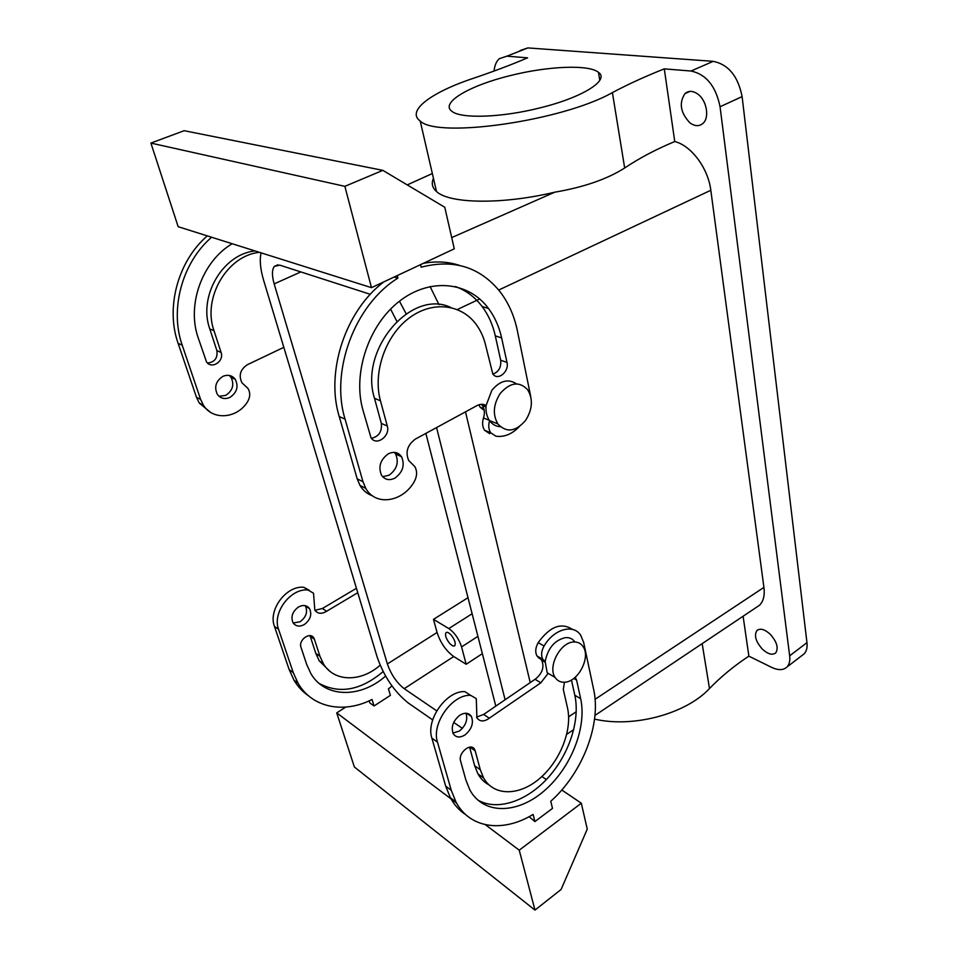 <?xml version="1.0" encoding="UTF-8"?>
<svg xmlns="http://www.w3.org/2000/svg" width="958" height="958" viewBox="0 0 958 958"><rect width="100%" height="100%" fill="white"/><g stroke="black" fill="none" stroke-linecap="round" stroke-linejoin="round"><path stroke-width="1.44" d="M370.315 294.31L279.772 265.138L274.311 266.396C271.868 269.785 271.832 275.617 274.168 283.891L387.379 663.966L437.064 632.484L433.483 619.347L448.811 628.556C454.703 632.747 458.954 638.866 461.576 646.913L466.163 664.265L482.353 653.643M466.163 664.265L453.733 656.529C446.057 650.937 440.5 642.914 437.064 632.484M387.379 663.966C391.08 674.516 396.684 682.755 404.204 688.67L436.728 710.848M453.709 722.428L462.403 728.355M451.11 635.022C448.787 632.543 447.051 631.777 445.925 632.723C444.835 635.238 446.069 638.77 449.625 643.333C451.948 645.824 453.685 646.602 454.822 645.656C455.912 643.153 454.679 639.609 451.11 635.022M433.483 619.347L468.007 597.696M465.48 411.856L530.217 682.587M498.723 290.046L710.812 190.283L763.921 587.398C764.891 595.421 763.418 601.373 759.49 605.264L755.958 607.635M478.844 404.791L480.162 407.27L484.221 410.347M541.605 660.122L537.57 656.326M710.812 190.283C708.202 168.285 691.293 145.58 674.755 141.544C656.23 149.232 639.537 158.046 624.676 167.985C607.252 179.11 583.949 187.181 554.766 192.187C502.112 204.784 449.134 203.755 436.489 191.516C432.226 187.744 431.208 183.361 433.447 178.356M261.091 252.852C259.474 259.941 260.313 269.078 263.618 280.263L377.189 657.14C384.05 676.671 394.468 691.999 408.455 703.124L432.681 719.901M472.474 747.468L473.863 748.438M494.029 71.06C494.603 65.539 496.352 61.432 499.262 58.713L506.89 56.163L527.607 57.839C511.476 64.713 493.382 71.539 473.324 78.317C431.256 92.291 405.976 110.96 420.215 121.007C437.243 138.694 562.382 121.067 612.401 92.591C627.969 84.316 645.261 76.412 664.289 68.868L691.017 71.024C706.202 74.317 715.877 86.22 720.057 106.757L789.655 655.835L806.959 642.65L742.103 96.614C738.091 76.257 728.475 64.497 713.231 61.336L691.017 71.024M674.755 141.544L664.289 68.868M743.109 616.234L748.869 656.158C734.151 665.858 721.027 676.647 709.483 688.539L702.166 643.644M748.869 656.158L771.549 667.331C778.183 670.456 783.309 670.361 786.925 667.043C789.32 664.529 790.23 660.792 789.655 655.835M802.289 655.272L804.097 653.883C806.54 651.344 807.486 647.596 806.959 642.65M481.347 404.312L482.329 405.485C484.592 408.994 484.976 413.161 483.491 417.987C482.018 422.753 482.377 426.849 484.568 430.274L489.754 433.675M372.399 495.753C367.165 493.933 363.034 490.484 359.98 485.419L357.178 478.82L339.228 416.526C325.385 371.812 345.467 310.667 383.883 281.844M423.34 263.342C435.902 260.995 447.853 261.654 459.193 265.294M387.283 426.023C390.577 436.261 375.919 446.668 370.926 437.507L362.902 409.928C352.448 373.381 368.591 324.942 399.414 301.231C430.13 277.269 468.737 281.7 488.484 308.452C494.771 316.906 499.154 326.726 501.621 337.911L506.986 362.387C509.464 371.716 497.621 381.356 492.783 373.859L485.838 346.101C483.994 337.97 480.808 330.797 476.294 324.582C461.301 303.83 431.842 300.429 408.527 318.511C385.128 336.39 372.734 372.949 380.458 400.815L387.283 426.023L381.332 423.388C382.146 431.567 378.853 436.549 371.476 438.309M381.332 423.388L374.494 398.3C358.783 349.526 411.521 288.358 450.811 307.494M455.397 286.538C466.079 290.442 475 297.112 482.149 306.548C488.436 314.966 492.819 324.738 495.298 335.863L500.687 360.232C501.345 367.201 498.771 371.836 492.975 374.123M394.373 452.38L395.618 453.984C399.115 462.295 396.911 469.372 389.032 475.228L382.637 476.701M475.886 406.192L415.293 439.135C407.413 445.003 405.21 452.116 408.683 460.487L414.838 466.582C417.437 471.396 417.125 476.641 413.892 482.305C402.097 502.291 375.488 506.183 365.8 488.4L362.986 481.766L345.084 419.185C330.091 371.057 354.879 304.5 397.893 278.131L394.157 277.018M397.247 275.569L397.893 278.131M371.476 287.663L454.284 248.829L444.763 207.251L382.829 170.356L184.152 130.695L150.897 143.077L178.164 226.699L371.476 287.663L344.868 186.343L150.897 143.077M530.708 396.444L517.176 329.839C514.075 315.386 508.411 302.74 500.184 291.891C480.138 267.031 453.793 258.792 421.161 267.198L420.538 264.647M519.236 426.717C512.015 434.154 504.231 437.315 495.909 436.201L490.724 432.788C488.58 429.435 488.197 425.4 489.574 420.682C492.34 424.454 495.933 426.466 500.339 426.717M475.958 406.228L477 405.593C480.281 403.905 483.311 403.881 486.077 405.533L491.861 390.289C500.028 380.601 508.267 378.47 516.554 383.895M394.924 478.114C389.283 480.82 384.793 479.826 381.464 475.12C378.087 466.738 380.362 459.636 388.289 453.829C393.858 451.218 398.289 452.188 401.558 456.75C405.042 465.085 402.839 472.21 394.924 478.114M210.305 412.156L199.264 403.055L196.474 397.283L178.116 343.335C165.399 307.746 177.865 261.163 207.311 235.884M283.831 347.323L247.356 364.711C240.266 369.453 238.47 375.488 241.967 382.817L247.859 388.289C250.433 392.529 250.313 397.031 247.523 401.797C237.261 418.574 212.844 420.813 203.395 405.162L200.593 399.366L182.236 345.203C169.506 309.47 182.044 262.66 211.598 237.237M357.765 592.703L325.696 611.815C321.11 614.198 317.481 613.635 314.823 610.126L313.529 593.23L308.033 590.02C290.729 587.972 272.024 612.713 278.562 629.31L293.268 672.672L298.094 683.282C312.284 707.95 344.018 713.89 372.027 699.472L374.039 705.962L390.397 695.364L388.445 688.874L391.954 685.94M329.384 670.84L319.218 660.792L315.805 653.368L310.236 636.34L314.404 639.225L313.841 638.004C310.224 631.31 298.154 640.016 301.004 647.321L306.692 664.445L310.883 673.618C325.073 698.238 360.639 698.322 385.583 676.061M314.404 639.225L319.96 656.314L323.373 663.75C334.186 682.18 361.142 682.252 380.134 665.199M304.273 624.568C310.356 619.946 312.128 614.665 309.602 608.725C306.931 605.157 303.231 604.582 298.501 606.977C292.418 611.539 290.597 616.82 293.052 622.784C295.771 626.436 299.507 627.035 304.273 624.568M356.436 588.296L322.391 608.498M314.966 610.342L322.343 608.474L326.558 611.24M309.087 590.164L303.83 587.302C286.562 585.23 267.917 609.851 274.455 626.4L289.172 669.63L294.01 680.204C297.866 686.682 302.764 691.927 308.692 695.939M374.039 705.962L369.836 702.944L369.177 700.825M519.236 850.177L581.314 803.211L587.254 829.125L561.089 889.479L534.983 910.1L519.236 850.177L485.371 824.706M541.881 776.519L546.359 779.549M561.795 790.003L581.314 803.211M534.983 910.1L354.364 766.975L336.725 712.872L345.742 707.1M336.725 712.872L456.511 802.996M529.091 816.695L534.911 821.557L552.491 808.384L550.766 801.259C582.584 772.986 601.432 724.056 593.661 689.532L583.65 642.435L580.847 635.513C573.686 623.562 553.952 628.867 544.084 645.991L538.192 642.65C535.378 647.752 534.995 652.206 537.031 656.002L545.066 662.289M319.23 683.485C339.695 694.275 360.998 690.299 383.14 671.57M310.236 636.34L309.973 635.657M293.208 623.023L300.117 621.718C306.177 617.12 307.937 611.863 305.41 605.935L305.243 605.672M534.911 821.557L533.103 814.42C503.142 832.801 469.923 828.73 455.924 801.918L451.254 790.278L437.471 742.127L431.878 738.151L445.698 786.147L450.38 797.751C454.355 805.067 459.553 810.767 465.971 814.851M437.471 742.127C431.208 723.685 452.272 694.155 470.582 695.328L464.858 691.628C446.584 690.407 425.591 719.769 431.878 738.151M470.582 695.328L476.282 698.598L476.904 717.734C479.563 721.53 483.383 721.913 488.341 718.895L489.299 718.189L483.574 714.428L476.605 717.147M540.851 682.815L535.007 679.27L540.851 682.815L489.299 718.189M535.019 679.318L483.622 714.452M540.839 682.767L548.168 673.354M535.007 679.27L535.929 678.683C542.444 672.995 544.395 666.9 541.773 660.373M555.113 677.438C547.461 666.768 560.334 642.183 573.614 642.016C577.698 641.776 580.847 643.309 583.087 646.614C590.835 657.104 578.44 681.557 565.016 682.192C560.729 682.551 557.436 680.958 555.113 677.438L547.21 672.791L545.138 661.535L542.899 659.403C540.875 655.595 541.27 651.129 544.084 645.991M547.21 672.791L547.988 673.869M572.453 629.418C561.244 622.101 549.82 626.52 538.192 642.65M545.138 661.535C547.964 647.979 554.79 640.004 565.615 637.609C569.591 637.393 572.692 638.854 574.932 641.98M469.839 747.096L475.168 750.797L474.617 749.443C471.085 742.115 457.888 752.868 460.582 760.963L465.863 779.944L469.899 790.015C483.455 814.851 517.152 814.18 543.916 791.116C570.824 768.28 587.038 727.589 580.668 698.717L576.584 680.072L575.135 677.342M564.466 682.24L563.292 689.329L567.519 708.034C572.501 729.912 560.191 761.059 539.701 778.459C519.308 796.038 493.861 796.457 483.562 777.908L480.293 769.741L475.168 750.797M477.671 799.966C497.058 811.33 526.505 801.451 547.76 778.04C569.064 754.653 580.344 720.356 574.824 695.257L571.447 680M452.93 733.098L459.409 731.014C465.792 725.685 467.983 719.757 466.007 713.243M465.061 734.894C471.719 729.206 473.839 723.086 471.42 716.5C468.737 712.632 464.834 712.237 459.708 715.291C453.014 720.919 450.859 727.038 453.206 733.66C455.936 737.624 459.888 738.031 465.061 734.894M510.554 75.526C547.689 66.15 588.751 64.27 598.451 72.317C609.971 80.005 582.823 97.417 540.168 107.835C501.669 117.642 460.966 118.924 451.96 111.356C439.626 102.865 469.791 85.358 510.554 75.526M232.183 243.727C202.15 261.438 186.523 304.979 198.222 337.911L206.449 361.741C211.323 369.752 224.459 361.37 221.094 352.472L216.879 350.604C217.801 358.124 214.688 362.256 207.527 363.01M222.939 376.338C227.98 374.315 232.087 375.308 235.261 379.332C238.758 386.637 236.949 392.672 229.848 397.45C224.747 399.57 220.579 398.54 217.358 394.361C213.969 387.044 215.837 381.033 222.939 376.338M229.261 375.428L231.034 377.368C234.53 384.637 232.734 390.648 225.657 395.403L219.059 396.301M500.256 393.415C493.322 404.336 492.508 414.503 497.825 423.891C506.363 432.98 515.608 431.83 525.571 420.43C532.516 409.389 533.223 399.163 527.678 389.762C519.332 381.021 510.195 382.242 500.256 393.415M489.598 420.61L497.825 423.891M486.077 405.533C485.598 411.461 486.736 416.467 489.49 420.562M216.879 350.604L209.79 328.929C197.959 296.501 222.831 253.99 255.044 250.948M221.094 352.472L214.005 330.702C202.174 298.142 227.154 255.415 259.462 252.337M469.588 747.132L474.665 765.753L477.946 773.896C480.724 778.794 484.401 782.458 488.975 784.901M520.134 50.523L527.858 47.924L713.231 61.336M382.829 170.356L344.868 186.343M704.992 104.003L704.657 103.213M697.867 94.123C706.788 100.47 709.71 117.798 702.933 123.426C699.124 126.576 694.766 126.372 689.88 122.816C680.443 112.757 678.803 103.021 684.97 93.597C688.682 90.495 692.981 90.675 697.867 94.123M770.112 634.136C776.878 641.74 778.746 647.991 775.729 652.889C772.388 655.428 767.969 654.206 762.448 649.213C755.754 641.656 753.91 635.429 756.928 630.544C760.185 628.017 764.58 629.214 770.112 634.136M594.547 719.087C632.879 728.164 685.94 713.973 709.483 688.539M425.867 433.387L495.813 706.118M396.792 321.253L390.589 309.075M439.004 304.668L430.058 286.514M436.573 427.567L505.106 699.771M406.132 313.769L399.45 301.207M404.204 688.67L453.733 656.529M448.811 628.556L472.126 613.743M457.313 309.53L479.719 298.98M568.633 716.812L576.249 711.758M595.074 699.292L763.921 587.398M432.333 173.542L407.246 184.894M554.766 192.187L451.709 237.596M624.676 167.985L612.401 92.591M742.103 96.614L720.057 106.757M362.986 481.766L357.178 478.82M345.084 419.185L339.228 416.526M380.458 400.815L374.494 398.3M182.236 345.203L178.116 343.335M196.474 397.283L200.593 399.366M274.455 626.4L278.562 629.31M303.83 587.302L308.033 590.02M289.172 669.63L293.268 672.672M315.805 653.368L319.96 656.314M445.698 786.147L451.254 790.278M573.782 678.444L576.584 680.072M580.668 698.717L574.824 695.257M214.005 330.702L209.79 328.929M474.665 765.753L480.293 769.741M506.89 56.163L527.858 47.924M501.621 337.911L495.298 335.863M506.986 362.387L500.687 360.232M489.31 420.299L483.491 417.987M300.836 271.928L274.168 283.891M461.576 646.913L477.922 636.34M540.42 658.841L538.216 657.571M436.489 191.516L420.215 121.007M804.097 653.883L786.925 667.043M365.8 488.4L359.98 485.419M203.395 405.162L199.264 403.055M294.01 680.204L298.094 683.282M319.218 660.792L323.373 663.75M450.38 797.751L455.924 801.918M542.899 659.403L537.031 656.002M471.264 747.12L474.617 749.443M574.836 677.605L575.818 678.168M466.594 713.279L471.42 716.5M598.451 72.317L599.792 80.34M235.261 379.332L231.034 377.368M477.946 773.896L483.562 777.908M305.41 605.935L309.602 608.725M310.584 635.741L313.841 638.004M401.558 456.75L395.618 453.984M488.484 308.452L482.149 306.548M490.724 432.788L484.568 430.274M485.981 406.911L482.329 405.485M684.97 93.597L689.88 91.405M756.928 630.544L757.982 629.765M480.162 407.27L483.85 408.719M277.928 264.791L274.311 266.396M759.49 605.264L594.954 715.422M573.758 729.601L566.765 734.283"/></g></svg>
